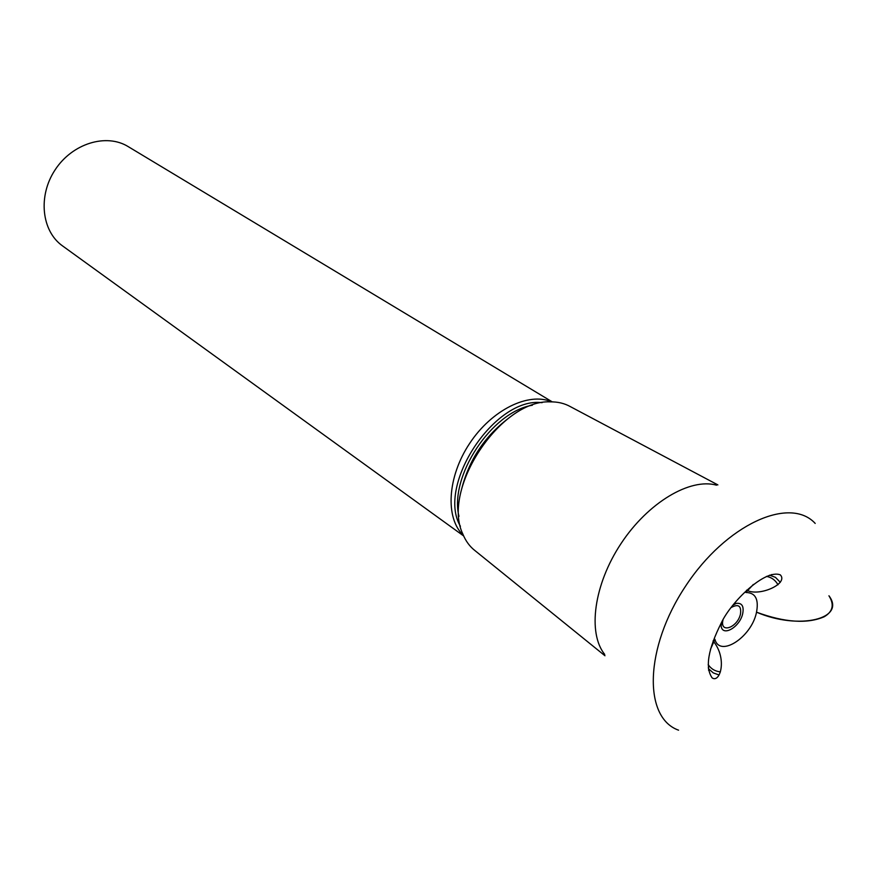 <?xml version="1.0" encoding="UTF-8"?>
<svg xmlns="http://www.w3.org/2000/svg" width="876" height="876" viewBox="0 0 876 876"><rect width="100%" height="100%" fill="white"/><g stroke="black" fill="none" stroke-linecap="round" stroke-linejoin="round"><path stroke-width="1.31" d="M710.447 649.368L714.925 639.349C719.722 657.679 750.907 637.597 756.317 613.189C759.131 599.567 755.649 592.669 745.892 592.483L753.349 584.445M717.882 484.91L570.462 406.683C564.549 403.354 557.782 401.745 550.161 401.865C500.557 399.445 441.154 489.334 462.824 534.021C465.704 541.083 469.832 546.679 475.219 550.807L604.977 655.763M508.562 418.235C484.57 436.423 468.901 460.13 461.575 489.334M551.606 401.865C528.644 391.725 491.644 409.913 469.569 443.541C447.286 477.037 445.063 518.209 463.393 535.356M552.263 401.876L128.148 146.588C106.335 133.086 72.401 143.379 55.199 169.714C37.723 195.863 41.555 231.122 62.525 245.893L463.656 535.959M756.557 612.193C799.098 630.49 846.468 618.828 828.937 595.779C834.5 604.615 832.912 611.623 824.207 616.77C807.245 624.051 784.699 622.529 756.557 612.193M722.996 619.923C719.481 633.928 737.395 627.873 740.461 614.153C741.523 605.82 738.435 603.619 731.197 607.517M721.025 623.383L721.178 626.274C722.678 637.082 739.793 627.03 742.673 613.791C744.118 606.269 742.005 602.787 736.322 603.356L733.606 604.352M777.976 584.785C775.424 580.153 771.603 577.35 766.5 576.386M708.191 664.61C711.082 668.925 715.155 671.345 720.422 671.87M780.297 582.321L775.435 577.328L769.544 575.193M708.564 670.25L708.728 668.925L713.294 672.91L719.065 674.98M815.195 523.421C789.856 495.717 726.04 524.385 685.514 586.252C644.495 647.78 643.148 717.729 678.572 730.179M716.568 485.184C690.069 477.65 647.988 502.594 621.007 543.613C593.851 584.522 587.402 633.019 604.725 654.438M532.389 405.238C491.743 411.731 448.994 476.413 458.969 516.347M542.08 402.686C495.028 396.368 436.149 485.457 460.415 526.268M736.322 603.356L733.037 605.086M721.474 622.573L721.178 626.274M708.728 668.925L708.29 667.862M770.672 575.182L771.811 574.514M746.593 590.183C759.229 597.038 788.86 583.635 780.308 574.864C764.715 568.809 731.011 602.173 721.43 622.661C708.005 649.247 704.917 667.665 712.177 677.914C720.072 683.389 727.726 658.61 713.086 640.882"/></g></svg>
